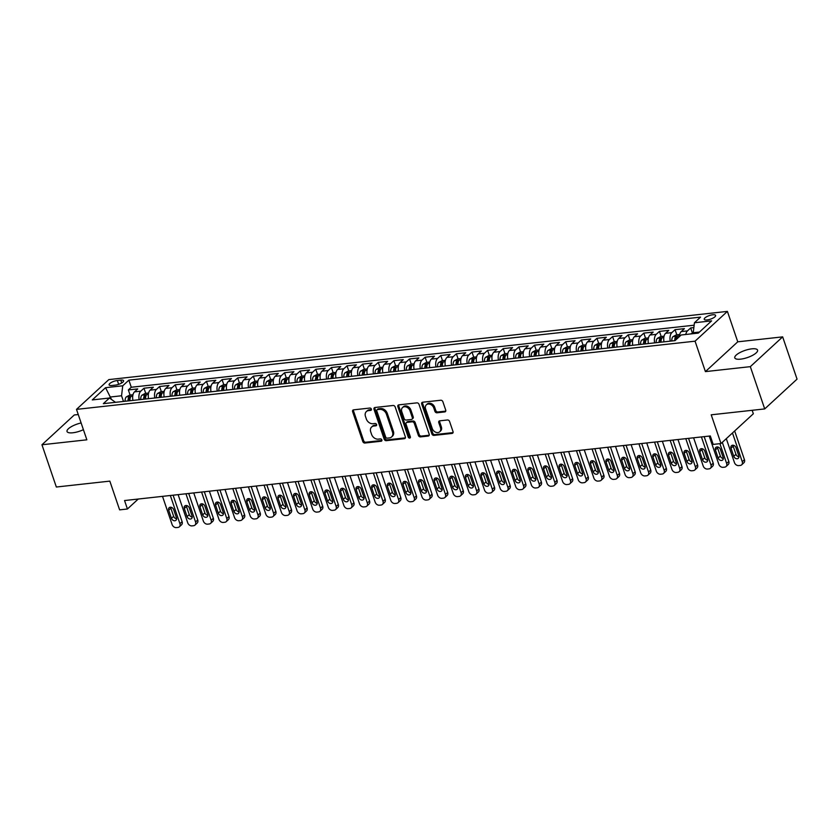 <?xml version="1.0" encoding="UTF-8"?>
<svg xmlns="http://www.w3.org/2000/svg" width="839" height="839" viewBox="0 0 839 839"><rect width="100%" height="100%" fill="white"/><g stroke="black" fill="none" stroke-linecap="round" stroke-linejoin="round"><path stroke-width="1.26" d="M371.362 409.096A1.29 0.996 -132.6 0 0 369.894 408.048L353.597 409.841A1.846 1.426 -132.6 0 0 352.632 411.676L362.794 441.534A1.846 1.426 -132.6 0 0 364.892 443.034L381.189 441.23A1.29 0.996 -132.6 0 0 380.392 438.912L378.284 439.143A5.904 4.573 -132.6 0 1 371.572 434.371L370.723 431.886A5.904 4.573 -132.6 0 1 371.635 426.999A5.904 4.573 -132.6 0 1 373.827 426.034L375.935 425.803A1.29 0.996 -132.6 0 0 375.148 423.485L373.04 423.716A5.904 4.573 -132.6 0 1 366.318 418.944L365.479 416.459A5.904 4.573 -132.6 0 1 366.381 411.571A5.904 4.573 -132.6 0 1 368.573 410.607L370.681 410.376A1.29 0.996 -132.6 0 0 371.362 409.096M751.786 348.846A12.029 3.765 -18.8 0 0 739.872 352.611A12.029 3.765 -18.8 0 0 734.796 357.886A12.029 3.765 -18.8 0 0 740.596 359.155A12.029 3.765 -18.8 0 0 752.499 355.39A12.029 3.765 -18.8 0 0 757.575 350.125A12.029 3.765 -18.8 0 0 751.786 348.846M81.121 422.961A12.029 3.765 -18.8 0 0 67.036 431.508A12.029 3.765 -18.8 0 0 72.836 432.777A12.029 3.765 -18.8 0 0 83.407 429.683M712.72 314.782A6.02 1.888 -18.8 0 0 706.763 316.67A6.02 1.888 -18.8 0 0 704.225 319.302A6.02 1.888 -18.8 0 0 707.12 319.942A6.02 1.888 -18.8 0 0 713.077 318.054A6.02 1.888 -18.8 0 0 715.615 315.422A6.02 1.888 -18.8 0 0 712.72 314.782M444.743 411.928A1.846 1.426 -132.6 0 0 445.719 410.103L442.866 401.724A1.846 1.426 -132.6 0 0 440.769 400.234L422.667 402.227A1.846 1.426 -132.6 0 0 421.702 404.062L431.875 433.92A1.846 1.426 -132.6 0 0 433.973 435.41L452.064 433.417A1.846 1.426 -132.6 0 0 453.029 431.592L449.578 421.472A1.846 1.426 -132.6 0 0 447.481 419.982L439.741 420.832A1.846 1.426 -132.6 0 0 438.776 422.657L440.485 427.68A4.94 3.828 -132.6 0 1 439.73 431.76A4.94 3.828 -132.6 0 1 432.284 428.582L425.583 408.929A4.94 3.828 -132.6 0 1 426.348 404.838A4.94 3.828 -132.6 0 1 433.794 408.016L434.906 411.299A1.846 1.426 -132.6 0 0 437.004 412.788L444.743 411.928L445.624 411.131A1.846 1.426 -132.6 0 0 445.75 411.11M78.258 414.539L74.293 414.969L41.95 444.764L56.339 487.019L109.836 481.125L119.62 509.86L127.423 509L124.55 500.547L710.308 435.955L713.181 444.408L720.995 443.548L753.338 413.763L752.153 410.302M750.328 366.653L782.661 336.869L737.754 341.819L705.421 371.614L750.328 366.653L764.707 408.918L711.21 414.812L720.995 443.548M705.421 371.614L695.059 341.179L76.496 409.38L108.839 379.595L727.403 311.395L695.059 341.179M41.95 444.764L86.857 439.814L76.496 409.38M395.179 406.978A1.846 1.426 -132.6 0 0 393.082 405.489L374.991 407.492A1.846 1.426 -132.6 0 0 374.016 409.317L384.189 439.185A1.846 1.426 -132.6 0 0 386.286 440.674L404.377 438.682A1.846 1.426 -132.6 0 0 405.342 436.846L395.179 406.978M398.829 404.859L416.92 402.867A1.846 1.426 -132.6 0 1 419.018 404.356L429.19 434.224A1.846 1.426 -132.6 0 1 428.215 436.049L420.475 436.899A1.846 1.426 -132.6 0 1 418.378 435.41L414.256 423.296A1.846 1.426 -132.6 0 0 412.159 421.807L407.02 422.374A1.846 1.426 -132.6 0 0 406.055 424.209L410.344 436.815A1.29 0.996 -132.6 0 1 408.194 437.046L397.864 406.684A1.846 1.426 -132.6 0 1 398.829 404.859M782.661 336.869L797.05 379.134L764.707 408.918M693.863 327.598L690.675 327.944L692.416 333.073M685.788 334.478A7.52 4.132 -96.3 0 1 687.487 330.891L681.237 331.573L684.425 328.636L675.059 329.675L676.8 334.792M670.277 341.148A7.52 4.132 -96.3 0 1 671.861 332.611L665.621 333.303L668.809 330.356L659.433 331.395L661.184 336.512M654.661 342.878A7.52 4.132 -96.3 0 1 656.245 334.331L649.994 335.023L653.182 332.087L643.817 333.114L645.558 338.243M639.035 344.598A7.52 4.132 -96.3 0 1 640.629 336.051L634.378 336.743L637.567 333.807L628.191 334.834L629.942 339.963M623.419 346.318A7.52 4.132 -96.3 0 1 625.003 337.781L618.752 338.463L621.951 335.527L612.575 336.565L614.316 341.683M607.793 348.038A7.52 4.132 -96.3 0 1 609.387 339.501L603.136 340.183L606.324 337.247L596.959 338.285L598.7 343.403M592.177 349.758A7.52 4.132 -96.3 0 1 593.76 341.221L587.52 341.913L590.708 338.966L581.333 340.005L583.074 345.123M576.55 351.489A7.52 4.132 -96.3 0 1 578.144 342.941L571.894 343.633L575.082 340.697L565.717 341.725L567.458 346.853M560.934 353.209A7.52 4.132 -96.3 0 1 562.529 344.661L556.278 345.353L559.466 342.417L550.09 343.445L551.842 348.573M545.319 354.928A7.52 4.132 -96.3 0 1 546.902 346.392L540.652 347.073L543.85 344.137L534.474 345.175L536.215 350.293M529.692 356.648A7.52 4.132 -96.3 0 1 531.286 348.112L525.036 348.804L528.224 345.857L518.859 346.895L520.6 352.013M514.076 358.379A7.52 4.132 -96.3 0 1 515.66 349.832L509.42 350.524L512.608 347.587L503.232 348.615L504.973 353.743M498.45 360.099A7.52 4.132 -96.3 0 1 500.044 351.551L493.793 352.244L496.982 349.307L487.616 350.335L489.357 355.463M482.834 361.819A7.52 4.132 -96.3 0 1 484.428 353.271L478.178 353.964L481.366 351.027L471.99 352.065L473.741 357.183M467.218 363.539A7.52 4.132 -96.3 0 1 468.802 355.002L462.551 355.684L465.75 352.747L456.374 353.785L458.115 358.903M451.592 365.259A7.52 4.132 -96.3 0 1 453.186 356.722L446.935 357.414L450.124 354.467L440.758 355.505L442.499 360.623M435.976 366.989A7.52 4.132 -96.3 0 1 437.559 358.442L431.319 359.134L434.508 356.197L425.132 357.225L426.873 362.354M420.349 368.709A7.52 4.132 -96.3 0 1 421.944 360.162L415.693 360.854L418.881 357.917L409.516 358.945L411.257 364.074M404.734 370.429A7.52 4.132 -96.3 0 1 406.328 361.892L400.077 362.574L403.265 359.637L393.89 360.676L395.641 365.794M389.118 372.149A7.52 4.132 -96.3 0 1 390.701 363.612L384.451 364.294L387.649 361.357L378.274 362.396L380.015 367.513M373.491 373.879A7.52 4.132 -96.3 0 1 375.085 365.332L368.835 366.024L372.023 363.088L362.658 364.116L364.399 369.233M357.875 375.599A7.52 4.132 -96.3 0 1 359.459 367.052L353.219 367.744L356.407 364.808L347.031 365.835L348.772 370.964M342.249 377.319A7.52 4.132 -96.3 0 1 343.843 368.772L337.593 369.464L340.781 366.528L331.415 367.555L333.156 372.684M326.633 379.039A7.52 4.132 -96.3 0 1 328.227 370.502L321.977 371.184L325.165 368.248L315.789 369.286L317.541 374.404M311.017 380.759A7.52 4.132 -96.3 0 1 312.601 372.222L306.35 372.915L309.549 369.968L300.173 371.006L301.914 376.124M295.391 382.49A7.52 4.132 -96.3 0 1 296.985 373.942L290.734 374.634L293.923 371.698L284.547 372.726L286.298 377.854M279.775 384.21A7.52 4.132 -96.3 0 1 281.359 375.662L275.119 376.354L278.307 373.418L268.931 374.446L270.672 379.574M264.149 385.93A7.52 4.132 -96.3 0 1 265.743 377.393L259.492 378.074L262.68 375.138L253.315 376.176L255.056 381.294M248.533 387.649A7.52 4.132 -96.3 0 1 250.116 379.113L243.876 379.794L247.065 376.858L237.689 377.896L239.44 383.014M232.917 389.369A7.52 4.132 -96.3 0 1 234.501 380.833L228.25 381.525L231.449 378.578L222.073 379.616L223.814 384.734M217.291 391.1A7.52 4.132 -96.3 0 1 218.885 382.553L212.634 383.245L215.822 380.308L206.446 381.336L208.198 386.464M201.675 392.82A7.52 4.132 -96.3 0 1 203.258 384.272L197.008 384.965L200.206 382.028L190.831 383.056L192.571 388.184M186.048 394.54A7.52 4.132 -96.3 0 1 187.642 386.003L181.392 386.685L184.58 383.748L175.215 384.786L176.956 389.904M170.432 396.26A7.52 4.132 -96.3 0 1 172.016 387.723L165.776 388.415L168.964 385.468L159.588 386.506L161.34 391.624M154.816 397.99A7.52 4.132 -96.3 0 1 156.4 389.443L150.15 390.135L153.338 387.199L143.972 388.226L140.784 391.163A7.52 4.132 83.7 0 0 139.19 399.71M145.713 393.355L143.972 388.226M111.923 385.489L115.363 385.111A5.831 1.825 -18.8 0 0 121.131 383.287A5.831 1.825 -18.8 0 0 123.595 380.738A5.831 1.825 -18.8 0 0 120.785 380.119L117.345 380.497A5.831 1.825 -18.8 0 0 111.577 382.322A5.831 1.825 -18.8 0 0 109.122 384.881A5.831 1.825 -18.8 0 0 111.923 385.489M699.474 332.045L693.245 332.737L694.44 322.753L700.555 317.121L128.86 380.151L122.746 385.793L121.55 395.767L123.48 401.441M694.44 322.753L711.619 320.865L698.342 333.093L681.153 334.992L675.038 340.624L103.344 403.664L109.458 398.022L92.28 399.92L105.557 387.681L122.746 385.793M694.147 325.196L131.283 387.251L128.346 389.946L137.722 388.918L134.534 391.855A7.52 4.132 83.7 0 0 132.94 400.392L129.961 400.706A4.982 2.737 -96.3 0 1 130.559 397.183L130.643 396.784M156.4 389.443L159.588 386.506M172.016 387.723L175.215 384.786M187.642 386.003L190.831 383.056M203.258 384.272L206.446 381.336M218.885 382.553L222.073 379.616M234.501 380.833L237.689 377.896M250.116 379.113L253.315 376.176M265.743 377.393L268.931 374.446M281.359 375.662L284.547 372.726M296.985 373.942L300.173 371.006M312.601 372.222L315.789 369.286M328.227 370.502L331.415 367.555M343.843 368.772L347.031 365.835M359.459 367.052L362.658 364.116M375.085 365.332L378.274 362.396M390.701 363.612L393.89 360.676M406.328 361.892L409.516 358.945M421.944 360.162L425.132 357.225M437.559 358.442L440.758 355.505M453.186 356.722L456.374 353.785M468.802 355.002L471.99 352.065M484.428 353.271L487.616 350.335M500.044 351.551L503.232 348.615M515.66 349.832L518.859 346.895M531.286 348.112L534.474 345.175M546.902 346.392L550.09 343.445M562.529 344.661L565.717 341.725M578.144 342.941L581.333 340.005M593.76 341.221L596.959 338.285M609.387 339.501L612.575 336.565M625.003 337.781L628.191 334.834M640.629 336.051L643.817 333.114M656.245 334.331L659.433 331.395M671.861 332.611L675.059 329.675M687.487 330.891L690.675 327.944M693.245 332.737L693.549 333.628M121.55 395.767L110.612 396.973L109.469 398.032M111.367 399.196L105.557 387.681M115.509 402.321L109.458 398.022M737.754 341.819L727.403 311.395M127.423 509L138.246 499.037M130.097 395.075L128.346 389.946M131.283 387.251L128.86 380.151M150.15 390.135A7.52 4.132 83.7 0 0 148.566 398.672L145.577 398.986A4.982 2.737 -96.3 0 1 146.185 395.463L146.269 395.064M165.776 388.415A7.52 4.132 83.7 0 0 164.182 396.952L161.203 397.267A4.982 2.737 -96.3 0 1 161.801 393.743L161.885 393.334M181.392 386.685A7.52 4.132 83.7 0 0 179.808 395.232L176.819 395.536A4.982 2.737 -96.3 0 1 177.428 392.023L177.501 391.614M197.008 384.965A7.52 4.132 83.7 0 0 195.424 393.512L192.446 393.816A4.982 2.737 -96.3 0 1 193.043 390.292L193.127 389.894M212.634 383.245A7.52 4.132 83.7 0 0 211.04 391.782M228.25 381.525A7.52 4.132 83.7 0 0 226.666 390.062M243.876 379.794A7.52 4.132 83.7 0 0 242.282 388.342L239.304 388.646A4.982 2.737 -96.3 0 1 239.902 385.132L239.985 384.723M259.492 378.074A7.52 4.132 83.7 0 0 257.909 386.622L254.92 386.926A4.982 2.737 -96.3 0 1 255.528 383.413L255.601 383.004M275.119 376.354A7.52 4.132 83.7 0 0 273.524 384.891L270.546 385.206A4.982 2.737 -96.3 0 1 271.144 381.682L271.228 381.284M290.734 374.634A7.52 4.132 83.7 0 0 289.14 383.171L286.162 383.486A4.982 2.737 -96.3 0 1 286.76 379.962L286.844 379.564M306.35 372.915A7.52 4.132 83.7 0 0 304.767 381.451L301.788 381.766A4.982 2.737 -96.3 0 1 302.386 378.242L302.47 377.833M321.977 371.184A7.52 4.132 83.7 0 0 320.383 379.731L317.404 380.036A4.982 2.737 -96.3 0 1 318.002 376.522L318.086 376.113M337.593 369.464A7.52 4.132 83.7 0 0 336.009 378.011M353.219 367.744A7.52 4.132 83.7 0 0 351.625 376.281M368.835 366.024A7.52 4.132 83.7 0 0 367.241 374.561L364.262 374.876A4.982 2.737 -96.3 0 1 364.871 371.352L364.944 370.953M384.451 364.294A7.52 4.132 83.7 0 0 382.867 372.841L379.889 373.156A4.982 2.737 -96.3 0 1 380.487 369.632L380.57 369.223M400.077 362.574A7.52 4.132 83.7 0 0 398.483 371.121L395.505 371.425A4.982 2.737 -96.3 0 1 396.102 367.912L396.186 367.503M415.693 360.854A7.52 4.132 83.7 0 0 414.109 369.401L411.12 369.705A4.982 2.737 -96.3 0 1 411.729 366.182L411.813 365.783M431.319 359.134A7.52 4.132 83.7 0 0 429.725 367.671L426.747 367.985A4.982 2.737 -96.3 0 1 427.345 364.462L427.429 364.063M446.935 357.414A7.52 4.132 83.7 0 0 445.341 365.951L442.363 366.265A4.982 2.737 -96.3 0 1 442.971 362.742L443.044 362.343M462.551 355.684A7.52 4.132 83.7 0 0 460.968 364.231L457.989 364.535A4.982 2.737 -96.3 0 1 458.587 361.022L458.671 360.613M478.178 353.964A7.52 4.132 83.7 0 0 476.583 362.511M493.793 352.244A7.52 4.132 83.7 0 0 492.21 360.78M509.42 350.524A7.52 4.132 83.7 0 0 507.826 359.061L504.847 359.375A4.982 2.737 -96.3 0 1 505.445 355.851L505.529 355.453M525.036 348.804A7.52 4.132 83.7 0 0 523.452 357.341L520.463 357.655A4.982 2.737 -96.3 0 1 521.071 354.131L521.145 353.722M540.652 347.073A7.52 4.132 83.7 0 0 539.068 355.621L536.09 355.925A4.982 2.737 -96.3 0 1 536.687 352.411L536.771 352.002M556.278 345.353A7.52 4.132 83.7 0 0 554.684 353.901L551.705 354.205A4.982 2.737 -96.3 0 1 552.303 350.681L552.387 350.283M571.894 343.633A7.52 4.132 83.7 0 0 570.31 352.17L567.321 352.485A4.982 2.737 -96.3 0 1 567.93 348.961L568.013 348.563M587.52 341.913A7.52 4.132 83.7 0 0 585.926 350.45L582.948 350.765A4.982 2.737 -96.3 0 1 583.545 347.241L583.629 346.843M603.136 340.183A7.52 4.132 83.7 0 0 601.553 348.73M618.752 338.463A7.52 4.132 83.7 0 0 617.168 347.01M634.378 336.743A7.52 4.132 83.7 0 0 632.784 345.28L629.806 345.595A4.982 2.737 -96.3 0 1 630.404 342.071L630.488 341.672M649.994 335.023A7.52 4.132 83.7 0 0 648.411 343.56L645.422 343.875A4.982 2.737 -96.3 0 1 646.03 340.351L646.114 339.952M665.621 333.303A7.52 4.132 83.7 0 0 664.027 341.84L661.048 342.155A4.982 2.737 -96.3 0 1 661.646 338.631L661.73 338.222M681.237 331.573A7.52 4.132 83.7 0 0 679.37 336.638M371.425 409.579L369.443 409.799A5.904 4.573 -132.6 0 0 367.251 410.764L366.381 411.571M371.635 426.999L372.506 426.191A5.904 4.573 -132.6 0 1 374.697 425.226L376.68 425.016M353.46 409.872A1.846 1.426 -132.6 0 0 353.502 410.869L363.675 440.737A1.846 1.426 -132.6 0 0 365.773 442.226L381.934 440.444M374.855 407.513A1.846 1.426 -132.6 0 0 374.897 408.509L385.059 438.378A1.846 1.426 -132.6 0 0 387.157 439.867L405.247 437.874A1.846 1.426 -132.6 0 0 405.384 437.853M377.466 409.621A1.29 0.996 -132.6 0 0 376.784 410.9L385.709 437.119A1.29 0.996 -132.6 0 0 387.178 438.157L389.401 437.916A5.904 4.573 -132.6 0 0 391.593 436.951A5.904 4.573 -132.6 0 0 392.505 432.064L386.401 414.151A5.904 4.573 -132.6 0 0 379.689 409.38L377.466 409.621L378.337 408.824A1.29 0.996 -132.6 0 0 377.865 409.033L376.984 409.841M391.593 436.951L392.474 436.144A5.904 4.573 -132.6 0 0 393.376 431.267L392.505 432.064M378.337 408.824L380.56 408.572A5.904 4.573 -132.6 0 1 387.272 413.344L393.376 431.267M406.338 422.678L407.209 421.87A1.846 1.426 -132.6 0 1 407.89 421.566L413.029 421A1.846 1.426 -132.6 0 1 415.127 422.499L419.248 434.602A1.846 1.426 -132.6 0 0 421.346 436.091L429.096 435.242A1.846 1.426 -132.6 0 0 429.232 435.221M398.693 404.88A1.846 1.426 -132.6 0 0 398.735 405.887L409.075 436.249A1.29 0.996 -132.6 0 0 410.418 437.297M409.977 410.732A4.94 3.828 -132.6 0 0 402.531 407.555A4.94 3.828 -132.6 0 0 401.776 411.634L404.136 418.567A1.846 1.426 -132.6 0 0 406.233 420.056L411.362 419.49A1.846 1.426 -132.6 0 0 412.337 417.654L409.977 410.732L410.848 409.925A4.94 3.828 -132.6 0 0 403.402 406.747L402.531 407.555M412.054 419.185L412.924 418.378A1.846 1.426 -132.6 0 0 413.208 416.857L412.337 417.654M410.848 409.925L413.208 416.857M426.348 404.838L427.219 404.031A4.94 3.828 -132.6 0 1 434.665 407.219L435.777 410.491A1.846 1.426 -132.6 0 0 437.874 411.98L445.624 411.131M439.73 431.76L440.601 430.963A4.94 3.828 -132.6 0 0 441.356 426.873L440.485 427.68M439.605 420.853A1.846 1.426 -132.6 0 0 439.646 421.86L441.356 426.873M422.541 402.248A1.846 1.426 -132.6 0 0 422.573 403.255L432.746 433.123A1.846 1.426 -132.6 0 0 434.843 434.612L452.934 432.609A1.846 1.426 -132.6 0 0 453.07 432.588M132.982 394.75L129.615 395.127L126.301 396.91A4.982 2.737 83.7 0 0 125.116 401.241L128.084 400.927A4.982 2.737 83.7 0 1 128.692 397.392L130.559 397.183M170.327 495.492L179.924 523.704A3.765 2.916 -132.6 0 1 179.347 526.819A3.765 2.916 -132.6 0 1 177.952 527.427L176.389 527.605A3.765 2.916 -132.6 0 1 172.121 524.564L162.514 496.363M173.096 495.188L182.115 521.69A3.765 2.916 47.4 0 1 181.539 524.805L179.347 526.819M170.716 507.228A3.01 2.328 -132.6 0 0 170.873 508.203L173.642 516.31A3.01 2.328 -132.6 0 0 176.62 518.754M129.426 400.78A2.538 1.395 -96.3 0 1 129.521 399.825L128.692 397.392M176.452 517.778L173.694 509.661A3.01 2.328 -132.6 0 0 169.153 507.721A3.01 2.328 -132.6 0 0 168.691 510.217L171.45 518.324A3.01 2.328 -132.6 0 0 175.991 520.264A3.01 2.328 -132.6 0 0 176.452 517.778M148.608 393.03L145.231 393.407L141.927 395.19A4.982 2.737 83.7 0 0 140.742 399.521L143.71 399.207A4.982 2.737 83.7 0 1 144.308 395.672L146.185 395.463M185.943 493.772L195.55 521.984A3.765 2.916 -132.6 0 1 194.973 525.099A3.765 2.916 -132.6 0 1 193.578 525.707L192.016 525.885A3.765 2.916 -132.6 0 1 187.737 522.844L178.13 494.632M188.712 493.468L197.731 519.97A3.765 2.916 47.4 0 1 197.155 523.085L194.973 525.099M186.331 505.508A3.01 2.328 -132.6 0 0 186.499 506.483L189.257 514.59A3.01 2.328 -132.6 0 0 192.236 517.034M145.053 399.06A2.538 1.395 -96.3 0 1 145.137 398.106L144.308 395.672M192.068 516.058L189.31 507.941A3.01 2.328 -132.6 0 0 184.769 506.001A3.01 2.328 -132.6 0 0 184.307 508.486L187.076 516.604A3.01 2.328 -132.6 0 0 191.607 518.544A3.01 2.328 -132.6 0 0 192.068 516.058M164.224 391.31L160.857 391.677L157.543 393.46A4.982 2.737 83.7 0 0 156.358 397.791L159.326 397.487A4.982 2.737 83.7 0 1 159.934 393.952L161.801 393.743M201.57 492.053L211.166 520.264A3.765 2.916 -132.6 0 1 210.589 523.368A3.765 2.916 -132.6 0 1 209.194 523.987L207.632 524.155A3.765 2.916 -132.6 0 1 203.363 521.124L193.757 492.913M204.328 491.748L213.358 518.25A3.765 2.916 47.4 0 1 212.781 521.355L210.589 523.368M201.947 503.778A3.01 2.328 -132.6 0 0 202.115 504.753L204.873 512.87A3.01 2.328 -132.6 0 0 207.852 515.303M160.668 397.34A2.538 1.395 -96.3 0 1 160.752 396.386L159.934 393.952M207.694 514.328L204.926 506.221A3.01 2.328 -132.6 0 0 200.395 504.281A3.01 2.328 -132.6 0 0 199.934 506.766L202.692 514.884A3.01 2.328 -132.6 0 0 207.233 516.824A3.01 2.328 -132.6 0 0 207.694 514.328M179.85 389.59L176.473 389.957L173.17 391.74A4.982 2.737 83.7 0 0 171.985 396.071L171.985 396.092M217.186 490.333L226.792 518.544A3.765 2.916 -132.6 0 1 226.215 521.648A3.765 2.916 -132.6 0 1 224.821 522.267L223.258 522.435A3.765 2.916 -132.6 0 1 218.979 519.404L209.372 491.193M219.954 490.028L228.974 516.53A3.765 2.916 47.4 0 1 228.397 519.635L226.215 521.648M217.574 502.058A3.01 2.328 -132.6 0 0 217.731 503.033L220.5 511.15A3.01 2.328 -132.6 0 0 223.478 513.583M177.428 392.023L175.55 392.222A4.982 2.737 83.7 0 0 174.952 395.746L171.985 396.071M176.295 395.62A2.538 1.395 -96.3 0 1 176.379 394.655L175.55 392.222M223.31 512.608L220.552 504.491A3.01 2.328 -132.6 0 0 216.011 502.561A3.01 2.328 -132.6 0 0 215.55 505.047L218.308 513.164A3.01 2.328 -132.6 0 0 222.849 515.094A3.01 2.328 -132.6 0 0 223.31 512.608M195.466 387.859L192.1 388.237L188.785 390.02A4.982 2.737 83.7 0 0 187.6 394.351L187.6 394.372M232.802 488.613L242.408 516.814A3.765 2.916 -132.6 0 1 241.831 519.928A3.765 2.916 -132.6 0 1 240.436 520.547L238.874 520.715A3.765 2.916 -132.6 0 1 234.595 517.673L224.999 489.473M235.57 488.298L244.589 514.8A3.765 2.916 47.4 0 1 244.013 517.915L241.831 519.928M233.19 500.338A3.01 2.328 -132.6 0 0 233.357 501.313L236.116 509.43A3.01 2.328 -132.6 0 0 239.094 511.863M193.043 390.292L191.166 390.502A4.982 2.737 83.7 0 0 190.568 394.026L190.568 394.047M191.911 393.9A2.538 1.395 -96.3 0 1 191.995 392.935L191.166 390.502M238.937 510.888L236.168 502.771A3.01 2.328 -132.6 0 0 231.637 500.841A3.01 2.328 -132.6 0 0 231.176 503.327L233.934 511.433A3.01 2.328 -132.6 0 0 238.475 513.374A3.01 2.328 -132.6 0 0 238.937 510.888M211.082 386.139L207.715 386.517L204.401 388.3A4.982 2.737 83.7 0 0 203.216 392.631L203.227 392.652M248.428 486.882L258.024 515.094A3.765 2.916 -132.6 0 1 257.458 518.208A3.765 2.916 -132.6 0 1 256.052 518.817L254.49 518.995A3.765 2.916 -132.6 0 1 250.221 515.954L240.615 487.742M251.197 486.578L260.216 513.08A3.765 2.916 47.4 0 1 259.639 516.195L257.458 518.208M248.816 498.618A3.01 2.328 -132.6 0 0 248.973 499.593L251.742 507.7A3.01 2.328 -132.6 0 0 254.72 510.143M208.062 392.117L208.062 392.096A4.982 2.737 -96.3 0 1 208.659 388.572L206.793 388.782A4.982 2.737 83.7 0 0 206.184 392.306L206.184 392.316M207.527 392.17A2.538 1.395 -96.3 0 1 207.621 391.215L206.793 388.782M254.553 509.168L251.794 501.051A3.01 2.328 -132.6 0 0 247.253 499.111A3.01 2.328 -132.6 0 0 246.792 501.607L249.55 509.713A3.01 2.328 -132.6 0 0 254.091 511.654A3.01 2.328 -132.6 0 0 254.553 509.168M226.708 384.419L223.331 384.786L220.028 386.569A4.982 2.737 83.7 0 0 218.843 390.911L221.811 390.596M264.044 485.162L273.65 513.374A3.765 2.916 -132.6 0 1 273.074 516.488A3.765 2.916 -132.6 0 1 271.679 517.097L270.116 517.275A3.765 2.916 -132.6 0 1 265.837 514.234L256.231 486.022M266.812 484.858L275.832 511.36A3.765 2.916 47.4 0 1 275.255 514.475L273.074 516.488M264.432 496.898A3.01 2.328 -132.6 0 0 264.6 497.863L267.358 505.98A3.01 2.328 -132.6 0 0 270.336 508.413M226.645 390.051L223.688 390.376A4.982 2.737 -96.3 0 1 224.286 386.852L224.37 386.454M224.286 386.852L222.408 387.062A4.982 2.737 83.7 0 0 221.811 390.575M223.153 390.45A2.538 1.395 -96.3 0 1 223.237 389.495L222.408 387.062M270.168 507.438L267.41 499.331A3.01 2.328 -132.6 0 0 262.869 497.391A3.01 2.328 -132.6 0 0 262.408 499.876L265.176 507.994A3.01 2.328 -132.6 0 0 269.707 509.934A3.01 2.328 -132.6 0 0 270.168 507.438M242.324 382.699L238.958 383.066L235.644 384.849A4.982 2.737 83.7 0 0 234.459 389.181L237.427 388.877A4.982 2.737 83.7 0 1 238.035 385.342L239.902 385.132M279.67 483.442L289.266 511.654A3.765 2.916 -132.6 0 1 288.689 514.758A3.765 2.916 -132.6 0 1 287.295 515.377L285.732 515.545A3.765 2.916 -132.6 0 1 281.464 512.514L271.857 484.302M282.428 483.138L291.458 509.64A3.765 2.916 47.4 0 1 290.881 512.744L288.689 514.758M280.048 495.167A3.01 2.328 -132.6 0 0 280.216 496.143L282.974 504.26A3.01 2.328 -132.6 0 0 285.952 506.693M238.769 388.73A2.538 1.395 -96.3 0 1 238.853 387.765L238.035 385.342M285.795 505.718L283.026 497.611A3.01 2.328 -132.6 0 0 278.496 495.671A3.01 2.328 -132.6 0 0 278.034 498.156L280.792 506.274A3.01 2.328 -132.6 0 0 285.333 508.214A3.01 2.328 -132.6 0 0 285.795 505.718M257.951 380.979L254.574 381.346L251.27 383.129A4.982 2.737 83.7 0 0 250.085 387.461L253.053 387.157A4.982 2.737 83.7 0 1 253.651 383.612L255.528 383.413M295.286 481.722L304.893 509.934A3.765 2.916 -132.6 0 1 304.316 513.038A3.765 2.916 -132.6 0 1 302.921 513.657L301.358 513.825A3.765 2.916 -132.6 0 1 297.079 510.794L287.473 482.582M298.055 481.418L307.074 507.92A3.765 2.916 47.4 0 1 306.497 511.024L304.316 513.038M295.674 493.447A3.01 2.328 -132.6 0 0 295.842 494.423L298.6 502.54A3.01 2.328 -132.6 0 0 301.579 504.973M254.395 387.01A2.538 1.395 -96.3 0 1 254.479 386.045L253.651 383.612M301.411 503.998L298.653 495.88A3.01 2.328 -132.6 0 0 294.111 493.951A3.01 2.328 -132.6 0 0 293.65 496.436L296.419 504.554A3.01 2.328 -132.6 0 0 300.949 506.483A3.01 2.328 -132.6 0 0 301.411 503.998M273.566 379.249L270.2 379.627L266.886 381.409A4.982 2.737 83.7 0 0 265.701 385.741L265.701 385.762M310.902 479.992L320.508 508.203A3.765 2.916 -132.6 0 1 319.932 511.318A3.765 2.916 -132.6 0 1 318.537 511.926L316.974 512.105A3.765 2.916 -132.6 0 1 312.695 509.063L303.099 480.862M313.671 479.688L322.69 506.19A3.765 2.916 47.4 0 1 322.113 509.304L319.932 511.318M311.29 491.727A3.01 2.328 -132.6 0 0 311.458 492.703L314.216 500.81A3.01 2.328 -132.6 0 0 317.194 503.253M271.144 381.682L269.267 381.892A4.982 2.737 83.7 0 0 268.669 385.416L265.701 385.741M270.011 385.279A2.538 1.395 -96.3 0 1 270.095 384.325L269.267 381.892M317.037 502.278L314.268 494.161A3.01 2.328 -132.6 0 0 309.738 492.22A3.01 2.328 -132.6 0 0 309.276 494.716L312.035 502.823A3.01 2.328 -132.6 0 0 316.576 504.763A3.01 2.328 -132.6 0 0 317.037 502.278M289.182 377.529L285.816 377.907L282.512 379.689A4.982 2.737 83.7 0 0 281.317 384.021L281.327 384.042M326.528 478.272L336.135 506.483A3.765 2.916 -132.6 0 1 335.558 509.598A3.765 2.916 -132.6 0 1 334.153 510.206L332.59 510.385A3.765 2.916 -132.6 0 1 328.322 507.343L318.715 479.132M329.297 477.968L338.316 504.47A3.765 2.916 47.4 0 1 337.739 507.585L335.558 509.598M326.916 490.007A3.01 2.328 -132.6 0 0 327.074 490.983L329.842 499.09A3.01 2.328 -132.6 0 0 332.821 501.533M286.76 379.962L284.893 380.172A4.982 2.737 83.7 0 0 284.285 383.696L284.295 383.706M285.627 383.559A2.538 1.395 -96.3 0 1 285.721 382.605L284.893 380.172M332.653 500.558L329.895 492.441A3.01 2.328 -132.6 0 0 325.354 490.5A3.01 2.328 -132.6 0 0 324.892 492.996L327.65 501.103A3.01 2.328 -132.6 0 0 332.192 503.043A3.01 2.328 -132.6 0 0 332.653 500.558M304.809 375.809L301.442 376.176L298.128 377.959A4.982 2.737 83.7 0 0 296.943 382.301L299.911 381.986M342.144 476.552L351.751 504.763A3.765 2.916 -132.6 0 1 351.174 507.868A3.765 2.916 -132.6 0 1 349.779 508.486L348.216 508.654A3.765 2.916 -132.6 0 1 343.938 505.623L334.342 477.412M344.913 476.248L353.932 502.75A3.765 2.916 47.4 0 1 353.355 505.865L351.174 507.868M342.532 488.277A3.01 2.328 -132.6 0 0 342.7 489.252L345.458 497.37A3.01 2.328 -132.6 0 0 348.437 499.803M302.386 378.242L300.509 378.452A4.982 2.737 83.7 0 0 299.911 381.965M301.253 381.839A2.538 1.395 -96.3 0 1 301.337 380.885L300.509 378.452M348.269 498.827L345.511 490.721A3.01 2.328 -132.6 0 0 340.97 488.78A3.01 2.328 -132.6 0 0 340.508 491.266L343.277 499.383A3.01 2.328 -132.6 0 0 347.807 501.323A3.01 2.328 -132.6 0 0 348.269 498.827M320.425 374.089L317.058 374.456L313.744 376.239A4.982 2.737 83.7 0 0 312.559 380.57L315.527 380.266M357.771 474.832L367.367 503.043A3.765 2.916 -132.6 0 1 366.79 506.148A3.765 2.916 -132.6 0 1 365.395 506.766L363.832 506.934A3.765 2.916 -132.6 0 1 359.564 503.903L349.957 475.692M360.529 474.528L369.559 501.03A3.765 2.916 47.4 0 1 368.982 504.134L366.79 506.148M358.148 486.557A3.01 2.328 -132.6 0 0 358.316 487.532L361.085 495.65A3.01 2.328 -132.6 0 0 364.053 498.083M318.002 376.522L316.135 376.721A4.982 2.737 83.7 0 0 315.527 380.245M316.869 380.119A2.538 1.395 -96.3 0 1 316.964 379.155L316.135 376.721M363.895 497.108L361.127 489.001A3.01 2.328 -132.6 0 0 356.596 487.06A3.01 2.328 -132.6 0 0 356.135 489.546L358.893 497.663A3.01 2.328 -132.6 0 0 363.434 499.593A3.01 2.328 -132.6 0 0 363.895 497.108M336.051 372.369L332.674 372.736L329.37 374.519A4.982 2.737 83.7 0 0 328.185 378.85L331.153 378.546A4.982 2.737 83.7 0 1 331.751 375.002L333.712 374.393M373.386 473.112L382.993 501.313A3.765 2.916 -132.6 0 1 382.416 504.428A3.765 2.916 -132.6 0 1 381.021 505.047L379.459 505.214A3.765 2.916 -132.6 0 1 375.18 502.183L365.573 473.972M376.155 472.808L385.174 499.31A3.765 2.916 47.4 0 1 384.598 502.414L382.416 504.428M373.774 484.837A3.01 2.328 -132.6 0 0 373.942 485.812L376.701 493.93A3.01 2.328 -132.6 0 0 379.679 496.363M335.988 377.99L333.02 378.316A4.982 2.737 -96.3 0 1 333.628 374.792M332.496 378.399A2.538 1.395 -96.3 0 1 332.58 377.435L331.751 375.002M379.511 495.388L376.753 487.27A3.01 2.328 -132.6 0 0 372.212 485.341A3.01 2.328 -132.6 0 0 371.75 487.826L374.519 495.943A3.01 2.328 -132.6 0 0 379.05 497.873A3.01 2.328 -132.6 0 0 379.511 495.388M351.667 370.639L348.3 371.016L344.986 372.799A4.982 2.737 83.7 0 0 343.801 377.131L346.769 376.816A4.982 2.737 83.7 0 1 347.367 373.282L349.328 372.673M389.002 471.382L398.609 499.593A3.765 2.916 -132.6 0 1 398.032 502.708A3.765 2.916 -132.6 0 1 396.637 503.316L395.075 503.494A3.765 2.916 -132.6 0 1 390.796 500.453L381.2 472.242M351.604 376.197A4.982 2.737 83.7 0 0 351.614 376.271L348.646 376.596A4.982 2.737 -96.3 0 1 349.244 373.072M391.771 471.078L400.79 497.579A3.765 2.916 47.4 0 1 400.224 500.694L398.032 502.708M389.39 483.117A3.01 2.328 -132.6 0 0 389.558 484.093L392.316 492.199A3.01 2.328 -132.6 0 0 395.295 494.643M348.112 376.669A2.538 1.395 -96.3 0 1 348.195 375.715L347.367 373.282M395.138 493.668L392.369 485.55A3.01 2.328 -132.6 0 0 387.838 483.61A3.01 2.328 -132.6 0 0 387.377 486.106L390.135 494.213A3.01 2.328 -132.6 0 0 394.676 496.153A3.01 2.328 -132.6 0 0 395.138 493.668M367.283 368.919L363.916 369.296L360.613 371.079A4.982 2.737 83.7 0 0 359.417 375.411L362.396 375.096A4.982 2.737 83.7 0 1 362.993 371.562L364.871 371.352M404.629 469.662L414.235 497.873A3.765 2.916 -132.6 0 1 413.658 500.988A3.765 2.916 -132.6 0 1 412.253 501.596L410.691 501.774A3.765 2.916 -132.6 0 1 406.422 498.733L396.816 470.522M407.397 469.358L416.417 495.859A3.765 2.916 47.4 0 1 415.84 498.974L413.658 500.988M405.017 481.397A3.01 2.328 -132.6 0 0 405.174 482.373L407.943 490.479A3.01 2.328 -132.6 0 0 410.921 492.913M363.738 374.949A2.538 1.395 -96.3 0 1 363.822 373.995L362.993 371.562M410.753 491.948L407.995 483.83A3.01 2.328 -132.6 0 0 403.454 481.89A3.01 2.328 -132.6 0 0 402.993 484.376L405.751 492.493A3.01 2.328 -132.6 0 0 410.292 494.433A3.01 2.328 -132.6 0 0 410.753 491.948M382.909 367.199L379.543 367.566L376.229 369.349A4.982 2.737 83.7 0 0 375.043 373.68L375.043 373.701M420.245 467.942L429.851 496.153A3.765 2.916 -132.6 0 1 429.274 499.257A3.765 2.916 -132.6 0 1 427.88 499.876L426.317 500.044A3.765 2.916 -132.6 0 1 422.038 497.013L412.442 468.802M423.013 467.638L432.033 494.14A3.765 2.916 47.4 0 1 431.456 497.244L429.274 499.257M420.633 479.667A3.01 2.328 -132.6 0 0 420.8 480.642L423.559 488.759A3.01 2.328 -132.6 0 0 426.537 491.193M380.487 369.632L378.609 369.842A4.982 2.737 83.7 0 0 378.011 373.355L375.043 373.68M379.354 373.229A2.538 1.395 -96.3 0 1 379.438 372.264L378.609 369.842M426.369 490.217L423.611 482.11A3.01 2.328 -132.6 0 0 419.07 480.17A3.01 2.328 -132.6 0 0 418.609 482.656L421.377 490.773A3.01 2.328 -132.6 0 0 425.908 492.713A3.01 2.328 -132.6 0 0 426.369 490.217M398.525 365.479L395.159 365.846L391.844 367.629A4.982 2.737 83.7 0 0 390.659 371.96L390.659 371.981M435.871 466.222L445.467 494.433A3.765 2.916 -132.6 0 1 444.89 497.537A3.765 2.916 -132.6 0 1 443.495 498.156L441.933 498.324A3.765 2.916 -132.6 0 1 437.664 495.293L428.058 467.082M438.629 465.918L447.659 492.42A3.765 2.916 47.4 0 1 447.082 495.524L444.89 497.537M436.259 477.947A3.01 2.328 -132.6 0 0 436.416 478.922L439.185 487.04A3.01 2.328 -132.6 0 0 442.153 489.473M396.102 367.912L394.236 368.111A4.982 2.737 83.7 0 0 393.627 371.635L393.627 371.656M394.97 371.509A2.538 1.395 -96.3 0 1 395.064 370.544L394.236 368.111M441.996 488.497L439.227 480.38A3.01 2.328 -132.6 0 0 434.696 478.45A3.01 2.328 -132.6 0 0 434.235 480.936L436.993 489.053A3.01 2.328 -132.6 0 0 441.534 490.983A3.01 2.328 -132.6 0 0 441.996 488.497M414.151 363.748L410.774 364.126L407.471 365.909A4.982 2.737 83.7 0 0 406.286 370.24L409.254 369.936M451.487 464.502L461.093 492.703A3.765 2.916 -132.6 0 1 460.517 495.818A3.765 2.916 -132.6 0 1 459.122 496.436L457.559 496.604A3.765 2.916 -132.6 0 1 453.28 493.563L443.674 465.362M454.256 464.187L463.275 490.689A3.765 2.916 47.4 0 1 462.698 493.804L460.517 495.818M451.875 476.227A3.01 2.328 -132.6 0 0 452.043 477.202L454.801 485.32A3.01 2.328 -132.6 0 0 457.779 487.753M411.729 366.182L409.852 366.391A4.982 2.737 83.7 0 0 409.254 369.915M410.596 369.779A2.538 1.395 -96.3 0 1 410.68 368.824L409.852 366.391M457.612 486.777L454.853 478.66A3.01 2.328 -132.6 0 0 450.312 476.73A3.01 2.328 -132.6 0 0 449.851 479.216L452.62 487.323A3.01 2.328 -132.6 0 0 457.15 489.263A3.01 2.328 -132.6 0 0 457.612 486.777M429.767 362.029L426.401 362.406L423.087 364.189A4.982 2.737 83.7 0 0 421.902 368.52L424.87 368.206A4.982 2.737 83.7 0 1 425.467 364.671L427.345 364.462M467.103 462.771L476.709 490.983A3.765 2.916 -132.6 0 1 476.133 494.098A3.765 2.916 -132.6 0 1 474.738 494.706L473.175 494.884A3.765 2.916 -132.6 0 1 468.896 491.843L459.3 463.631M469.871 462.467L478.901 488.969A3.765 2.916 47.4 0 1 478.324 492.084L476.133 494.098M467.491 474.507A3.01 2.328 -132.6 0 0 467.659 475.482L470.417 483.589A3.01 2.328 -132.6 0 0 473.395 486.033M426.212 368.059A2.538 1.395 -96.3 0 1 426.296 367.104L425.467 364.671M473.238 485.057L470.469 476.94A3.01 2.328 -132.6 0 0 465.939 475A3.01 2.328 -132.6 0 0 465.477 477.496L468.235 485.603A3.01 2.328 -132.6 0 0 472.777 487.543A3.01 2.328 -132.6 0 0 473.238 485.057M445.383 360.309L442.017 360.676L438.713 362.458A4.982 2.737 83.7 0 0 437.518 366.8L440.496 366.486A4.982 2.737 83.7 0 1 441.094 362.951L442.971 362.742M482.729 461.051L492.336 489.263A3.765 2.916 -132.6 0 1 491.759 492.367A3.765 2.916 -132.6 0 1 490.354 492.986L488.791 493.164A3.765 2.916 -132.6 0 1 484.523 490.123L474.916 461.911M485.498 460.747L494.517 487.249A3.765 2.916 47.4 0 1 493.94 490.364L491.759 492.367M483.117 472.777A3.01 2.328 -132.6 0 0 483.274 473.752L486.043 481.869A3.01 2.328 -132.6 0 0 489.022 484.302M441.838 366.339A2.538 1.395 -96.3 0 1 441.922 365.385L441.094 362.951M488.854 483.327L486.096 475.22A3.01 2.328 -132.6 0 0 481.555 473.28A3.01 2.328 -132.6 0 0 481.093 475.765L483.851 483.883A3.01 2.328 -132.6 0 0 488.392 485.823A3.01 2.328 -132.6 0 0 488.854 483.327M461.01 358.589L457.643 358.956L454.329 360.739A4.982 2.737 83.7 0 0 453.144 365.07L456.112 364.766A4.982 2.737 83.7 0 1 456.71 361.221L458.587 361.022M498.345 459.332L507.952 487.543A3.765 2.916 -132.6 0 1 507.375 490.647A3.765 2.916 -132.6 0 1 505.98 491.266L504.417 491.434A3.765 2.916 -132.6 0 1 500.138 488.403L490.542 460.192M501.114 459.027L510.133 485.529A3.765 2.916 47.4 0 1 509.556 488.634L507.375 490.647M498.733 471.057A3.01 2.328 -132.6 0 0 498.901 472.032L501.659 480.149A3.01 2.328 -132.6 0 0 504.638 482.582M457.454 364.619A2.538 1.395 -96.3 0 1 457.538 363.654L456.71 361.221M504.47 481.607L501.712 473.5A3.01 2.328 -132.6 0 0 497.17 471.56A3.01 2.328 -132.6 0 0 496.709 474.045L499.478 482.163A3.01 2.328 -132.6 0 0 504.008 484.093A3.01 2.328 -132.6 0 0 504.47 481.607M476.625 356.869L473.259 357.236L469.945 359.019A4.982 2.737 83.7 0 0 468.76 363.35L468.76 363.371M513.971 457.612L523.567 485.812A3.765 2.916 -132.6 0 1 522.991 488.927A3.765 2.916 -132.6 0 1 521.596 489.546L520.033 489.714A3.765 2.916 -132.6 0 1 515.765 486.683L506.158 458.472M476.573 362.427A4.982 2.737 83.7 0 0 476.573 362.49L473.605 362.815A4.982 2.737 -96.3 0 1 474.203 359.302L474.287 358.893M516.73 457.307L525.759 483.809A3.765 2.916 47.4 0 1 525.183 486.914L522.991 488.927M514.359 469.337A3.01 2.328 -132.6 0 0 514.517 470.312L517.285 478.429A3.01 2.328 -132.6 0 0 520.253 480.862M474.203 359.302L472.336 359.501A4.982 2.737 83.7 0 0 471.728 363.025L468.76 363.35M473.07 362.899A2.538 1.395 -96.3 0 1 473.165 361.934L472.336 359.501M520.096 479.887L517.327 471.77A3.01 2.328 -132.6 0 0 512.797 469.84A3.01 2.328 -132.6 0 0 512.335 472.326L515.094 480.443A3.01 2.328 -132.6 0 0 519.635 482.373A3.01 2.328 -132.6 0 0 520.096 479.887M492.252 355.138L488.875 355.516L485.571 357.299A4.982 2.737 83.7 0 0 484.386 361.63L484.386 361.651M529.587 455.881L539.194 484.093A3.765 2.916 -132.6 0 1 538.617 487.207A3.765 2.916 -132.6 0 1 537.222 487.816L535.66 487.994A3.765 2.916 -132.6 0 1 531.381 484.952L521.774 456.752M492.189 360.697A4.982 2.737 83.7 0 0 492.189 360.77L489.221 361.095A4.982 2.737 -96.3 0 1 489.829 357.571L489.913 357.173M532.356 455.577L541.375 482.079A3.765 2.916 47.4 0 1 540.798 485.194L538.617 487.207M529.975 467.617A3.01 2.328 -132.6 0 0 530.143 468.592L532.901 476.699A3.01 2.328 -132.6 0 0 535.88 479.142M489.829 357.571L487.952 357.781A4.982 2.737 83.7 0 0 487.354 361.305L484.386 361.63M488.697 361.169A2.538 1.395 -96.3 0 1 488.78 360.214L487.952 357.781M535.712 478.167L532.954 470.05A3.01 2.328 -132.6 0 0 528.413 468.11A3.01 2.328 -132.6 0 0 527.951 470.606L530.72 478.712A3.01 2.328 -132.6 0 0 535.251 480.653A3.01 2.328 -132.6 0 0 535.712 478.167M507.868 353.418L504.501 353.796L501.187 355.579A4.982 2.737 83.7 0 0 500.002 359.91L502.97 359.595M545.214 454.161L554.81 482.373A3.765 2.916 -132.6 0 1 554.233 485.487A3.765 2.916 -132.6 0 1 552.838 486.096L551.275 486.274A3.765 2.916 -132.6 0 1 546.997 483.233L537.4 455.021M547.972 453.857L557.002 480.359A3.765 2.916 47.4 0 1 556.425 483.474L554.233 485.487M545.591 465.897A3.01 2.328 -132.6 0 0 545.759 466.872L548.517 474.979A3.01 2.328 -132.6 0 0 551.496 477.412M505.445 355.851L503.568 356.061A4.982 2.737 83.7 0 0 502.97 359.574M504.312 359.449A2.538 1.395 -96.3 0 1 504.396 358.494L503.568 356.061M551.338 476.447L548.57 468.33A3.01 2.328 -132.6 0 0 544.039 466.39A3.01 2.328 -132.6 0 0 543.578 468.875L546.336 476.992A3.01 2.328 -132.6 0 0 550.877 478.933A3.01 2.328 -132.6 0 0 551.338 476.447M523.494 351.698L520.117 352.065L516.814 353.848A4.982 2.737 83.7 0 0 515.628 358.18L518.596 357.875M560.83 452.441L570.436 480.653A3.765 2.916 -132.6 0 1 569.859 483.757A3.765 2.916 -132.6 0 1 568.454 484.376L566.902 484.543A3.765 2.916 -132.6 0 1 562.623 481.513L553.016 453.301M563.598 452.137L572.618 478.639A3.765 2.916 47.4 0 1 572.041 481.743L569.859 483.757M561.218 464.166A3.01 2.328 -132.6 0 0 561.375 465.142L564.144 473.259A3.01 2.328 -132.6 0 0 567.122 475.692M521.071 354.131L519.194 354.341A4.982 2.737 83.7 0 0 518.586 357.854M519.939 357.729A2.538 1.395 -96.3 0 1 520.023 356.764L519.194 354.341M566.954 474.717L564.196 466.61A3.01 2.328 -132.6 0 0 559.655 464.67A3.01 2.328 -132.6 0 0 559.194 467.155L561.952 475.273A3.01 2.328 -132.6 0 0 566.493 477.213A3.01 2.328 -132.6 0 0 566.954 474.717M539.11 349.978L535.743 350.345L532.429 352.128A4.982 2.737 83.7 0 0 531.244 356.46L534.212 356.156A4.982 2.737 83.7 0 1 534.81 352.611L536.687 352.411M576.445 450.721L586.052 478.933A3.765 2.916 -132.6 0 1 585.475 482.037A3.765 2.916 -132.6 0 1 584.08 482.656L582.518 482.824A3.765 2.916 -132.6 0 1 578.239 479.793L568.643 451.581M579.214 450.417L588.233 476.919A3.765 2.916 47.4 0 1 587.657 480.023L585.475 482.037M576.833 462.446A3.01 2.328 -132.6 0 0 577.001 463.422L579.759 471.539A3.01 2.328 -132.6 0 0 582.738 473.972M535.555 356.009A2.538 1.395 -96.3 0 1 535.639 355.044L534.81 352.611M582.57 472.997L579.812 464.879A3.01 2.328 -132.6 0 0 575.271 462.95A3.01 2.328 -132.6 0 0 574.809 465.435L577.578 473.553A3.01 2.328 -132.6 0 0 582.109 475.482A3.01 2.328 -132.6 0 0 582.57 472.997M554.726 348.248L551.359 348.625L548.045 350.408A4.982 2.737 83.7 0 0 546.86 354.74L549.828 354.436A4.982 2.737 83.7 0 1 550.436 350.891L552.303 350.681M592.072 449.001L601.668 477.202A3.765 2.916 -132.6 0 1 601.091 480.317A3.765 2.916 -132.6 0 1 599.696 480.936L598.134 481.104A3.765 2.916 -132.6 0 1 593.865 478.062L584.259 449.861M594.841 448.687L603.86 475.189A3.765 2.916 47.4 0 1 603.283 478.303L601.091 480.317M592.46 460.726A3.01 2.328 -132.6 0 0 592.617 461.702L595.386 469.819A3.01 2.328 -132.6 0 0 598.354 472.252M551.171 354.289A2.538 1.395 -96.3 0 1 551.265 353.324L550.436 350.891M598.197 471.277L595.428 463.159A3.01 2.328 -132.6 0 0 590.897 461.23A3.01 2.328 -132.6 0 0 590.436 463.715L593.194 471.822A3.01 2.328 -132.6 0 0 597.735 473.762A3.01 2.328 -132.6 0 0 598.197 471.277M570.352 346.528L566.975 346.906L563.672 348.688A4.982 2.737 83.7 0 0 562.487 353.02L562.487 353.041M607.688 447.271L617.294 475.482A3.765 2.916 -132.6 0 1 616.717 478.597A3.765 2.916 -132.6 0 1 615.323 479.205L613.76 479.384A3.765 2.916 -132.6 0 1 609.481 476.342L599.875 448.131M610.456 446.967L619.476 473.469A3.765 2.916 47.4 0 1 618.899 476.583L616.717 478.597M608.076 459.006A3.01 2.328 -132.6 0 0 608.244 459.982L611.002 468.089A3.01 2.328 -132.6 0 0 613.98 470.532M567.93 348.961L566.052 349.171A4.982 2.737 83.7 0 0 565.455 352.695L562.487 353.02M566.797 352.558A2.538 1.395 -96.3 0 1 566.881 351.604L566.052 349.171M613.812 469.557L611.054 461.44A3.01 2.328 -132.6 0 0 606.513 459.499A3.01 2.328 -132.6 0 0 606.052 461.995L608.82 470.102A3.01 2.328 -132.6 0 0 613.351 472.042A3.01 2.328 -132.6 0 0 613.812 469.557M585.968 344.808L582.602 345.175L579.288 346.958A4.982 2.737 83.7 0 0 578.102 351.3L578.102 351.31M623.314 445.551L632.91 473.762A3.765 2.916 -132.6 0 1 632.333 476.867A3.765 2.916 -132.6 0 1 630.938 477.485L629.376 477.664A3.765 2.916 -132.6 0 1 625.107 474.622L615.501 446.411M626.072 445.247L635.102 471.749A3.765 2.916 47.4 0 1 634.525 474.864L632.333 476.867M623.692 457.286A3.01 2.328 -132.6 0 0 623.859 458.251L626.618 466.369A3.01 2.328 -132.6 0 0 629.596 468.802M583.545 347.241L581.668 347.451A4.982 2.737 83.7 0 0 581.07 350.964L578.102 351.3M582.413 350.838A2.538 1.395 -96.3 0 1 582.497 349.884L581.668 347.451M629.439 467.826L626.67 459.72A3.01 2.328 -132.6 0 0 622.139 457.779A3.01 2.328 -132.6 0 0 621.678 460.265L624.436 468.382A3.01 2.328 -132.6 0 0 628.977 470.322A3.01 2.328 -132.6 0 0 629.439 467.826M601.594 343.088L598.217 343.455L594.914 345.238A4.982 2.737 83.7 0 0 593.729 349.569L593.729 349.59M638.93 443.831L648.537 472.042A3.765 2.916 -132.6 0 1 647.96 475.147A3.765 2.916 -132.6 0 1 646.554 475.765L645.002 475.933A3.765 2.916 -132.6 0 1 640.723 472.902L631.117 444.691M601.532 348.646A4.982 2.737 83.7 0 0 601.532 348.709L598.564 349.034A4.982 2.737 -96.3 0 1 599.172 345.521L599.245 345.112M641.699 443.527L650.718 470.029A3.765 2.916 47.4 0 1 650.141 473.133L647.96 475.147M639.318 455.556A3.01 2.328 -132.6 0 0 639.475 456.531L642.244 464.649A3.01 2.328 -132.6 0 0 645.222 467.082M599.172 345.521L597.295 345.72A4.982 2.737 83.7 0 0 596.697 349.244L596.697 349.265M598.039 349.118A2.538 1.395 -96.3 0 1 598.123 348.154L597.295 345.72M645.055 466.106L642.296 458A3.01 2.328 -132.6 0 0 637.755 456.059A3.01 2.328 -132.6 0 0 637.294 458.545L640.052 466.662A3.01 2.328 -132.6 0 0 644.593 468.602A3.01 2.328 -132.6 0 0 645.055 466.106M617.21 341.368L613.844 341.735L610.53 343.518A4.982 2.737 83.7 0 0 609.345 347.849L612.313 347.545M654.546 442.111L664.152 470.312A3.765 2.916 -132.6 0 1 663.576 473.427A3.765 2.916 -132.6 0 1 662.181 474.045L660.618 474.213A3.765 2.916 -132.6 0 1 656.339 471.182L646.743 442.971M657.315 441.807L666.334 468.309A3.765 2.916 47.4 0 1 665.757 471.413L663.576 473.427M654.934 453.836A3.01 2.328 -132.6 0 0 655.102 454.811L657.86 462.929A3.01 2.328 -132.6 0 0 660.838 465.362M614.19 347.336L614.19 347.315A4.982 2.737 -96.3 0 1 614.788 343.801L614.872 343.392M614.788 343.801L612.91 344A4.982 2.737 83.7 0 0 612.313 347.524M613.655 347.398A2.538 1.395 -96.3 0 1 613.739 346.434L612.91 344M660.671 464.387L657.912 456.269A3.01 2.328 -132.6 0 0 653.371 454.339A3.01 2.328 -132.6 0 0 652.91 456.825L655.679 464.942A3.01 2.328 -132.6 0 0 660.209 466.872A3.01 2.328 -132.6 0 0 660.671 464.387M632.826 339.638L629.46 340.015L626.146 341.798A4.982 2.737 83.7 0 0 624.961 346.129L627.929 345.825A4.982 2.737 83.7 0 1 628.537 342.281L630.404 342.071M670.172 440.381L679.768 468.592A3.765 2.916 -132.6 0 1 679.191 471.707A3.765 2.916 -132.6 0 1 677.797 472.315L676.234 472.493A3.765 2.916 -132.6 0 1 671.966 469.452L662.359 441.251M672.941 440.076L681.96 466.578A3.765 2.916 47.4 0 1 681.383 469.693L679.191 471.707M670.56 452.116A3.01 2.328 -132.6 0 0 670.718 453.091L673.486 461.198A3.01 2.328 -132.6 0 0 676.465 463.642M629.271 345.668A2.538 1.395 -96.3 0 1 629.365 344.714L628.537 342.281M676.297 462.667L673.539 454.549A3.01 2.328 -132.6 0 0 668.998 452.609A3.01 2.328 -132.6 0 0 668.536 455.105L671.294 463.212A3.01 2.328 -132.6 0 0 675.835 465.152A3.01 2.328 -132.6 0 0 676.297 462.667M648.453 337.918L645.076 338.295L641.772 340.078A4.982 2.737 83.7 0 0 640.587 344.409L643.555 344.095A4.982 2.737 83.7 0 1 644.153 340.561L646.03 340.351M685.788 438.661L695.395 466.872A3.765 2.916 -132.6 0 1 694.818 469.987A3.765 2.916 -132.6 0 1 693.423 470.595L691.86 470.773A3.765 2.916 -132.6 0 1 687.581 467.732L677.975 439.521M688.557 438.357L697.576 464.858A3.765 2.916 47.4 0 1 696.999 467.973L694.818 469.987M686.176 450.396A3.01 2.328 -132.6 0 0 686.344 451.372L689.102 459.478A3.01 2.328 -132.6 0 0 692.081 461.922M644.897 343.948A2.538 1.395 -96.3 0 1 644.981 342.994L644.153 340.561M691.913 460.947L689.155 452.829A3.01 2.328 -132.6 0 0 684.614 450.889A3.01 2.328 -132.6 0 0 684.152 453.375L686.921 461.492A3.01 2.328 -132.6 0 0 691.451 463.432A3.01 2.328 -132.6 0 0 691.913 460.947M664.069 336.198L660.702 336.565L657.388 338.348A4.982 2.737 83.7 0 0 656.203 342.69L659.171 342.375A4.982 2.737 83.7 0 1 659.769 338.841L661.646 338.631M701.414 436.941L711.011 465.152A3.765 2.916 -132.6 0 1 710.434 468.256A3.765 2.916 -132.6 0 1 709.039 468.875L707.476 469.043A3.765 2.916 -132.6 0 1 703.208 466.012L693.601 437.801M704.173 436.637L713.202 463.138A3.765 2.916 47.4 0 1 712.626 466.253L710.434 468.256M701.792 448.666A3.01 2.328 -132.6 0 0 701.96 449.641L704.718 457.758A3.01 2.328 -132.6 0 0 707.697 460.192M660.513 342.228A2.538 1.395 -96.3 0 1 660.597 341.274L659.769 338.841M707.539 459.216L704.77 451.109A3.01 2.328 -132.6 0 0 700.24 449.169A3.01 2.328 -132.6 0 0 699.778 451.655L702.537 459.772A3.01 2.328 -132.6 0 0 707.078 461.712A3.01 2.328 -132.6 0 0 707.539 459.216M679.695 334.478L676.318 334.845L673.014 336.628A4.982 2.737 83.7 0 0 671.829 340.959L671.829 340.98M719.904 443.674L726.637 463.432A3.765 2.916 -132.6 0 1 726.06 466.536A3.765 2.916 -132.6 0 1 724.665 467.155L723.103 467.323A3.765 2.916 -132.6 0 1 718.824 464.292L709.217 436.081M722.316 442.331L728.818 461.419A3.765 2.916 47.4 0 1 728.242 464.523L726.06 466.536M717.418 446.946A3.01 2.328 -132.6 0 0 717.576 447.921L720.344 456.038A3.01 2.328 -132.6 0 0 723.323 458.472M676.685 339.113A4.982 2.737 -96.3 0 1 677.272 336.911L675.395 337.11A4.982 2.737 83.7 0 0 674.797 340.634L671.829 340.959M723.155 457.496L720.397 449.389A3.01 2.328 -132.6 0 0 715.856 447.449A3.01 2.328 -132.6 0 0 715.394 449.935L718.153 458.052A3.01 2.328 -132.6 0 0 722.694 459.982A3.01 2.328 -132.6 0 0 723.155 457.496M732.478 432.976L742.253 461.702A3.765 2.916 -132.6 0 1 741.676 464.816A3.765 2.916 -132.6 0 1 740.281 465.435L738.719 465.603A3.765 2.916 -132.6 0 1 734.44 462.572L726.301 438.661M734.66 430.963L744.434 459.688A3.765 2.916 47.4 0 1 743.857 462.803L741.676 464.816M693.329 332.968L690.361 333.974M733.034 445.226A3.01 2.328 -132.6 0 0 733.202 446.201L735.96 454.319A3.01 2.328 -132.6 0 0 738.939 456.752M738.771 455.776L736.013 447.659A3.01 2.328 -132.6 0 0 731.472 445.729A3.01 2.328 -132.6 0 0 731.021 448.215L733.779 456.322A3.01 2.328 -132.6 0 0 738.32 458.262A3.01 2.328 -132.6 0 0 738.771 455.776M140.784 391.163L134.534 391.855M118.656 384.346L117.345 380.497M121.739 382.941L120.785 380.119M369.443 409.799L368.573 410.607M376.659 425.132L375.935 425.803M374.697 425.226L373.827 426.034M381.913 440.559L381.189 441.23M365.773 442.226L364.892 443.034M363.675 440.737L362.794 441.534M353.502 410.869L352.632 411.676M371.415 409.705L370.681 410.376M405.247 437.874L404.377 438.682M387.157 439.867L386.286 440.674M385.059 438.378L384.189 439.185M374.897 408.509L374.016 409.317M387.272 413.344L386.401 414.151M380.56 408.572L379.689 409.38M429.096 435.242L428.215 436.049M421.346 436.091L420.475 436.899M419.248 434.602L418.378 435.41M415.127 422.499L414.256 423.296M413.029 421L412.159 421.807M407.89 421.566L407.02 422.374M409.075 436.249L408.194 437.046M398.735 405.887L397.864 406.684M437.874 411.98L437.004 412.788M435.777 410.491L434.906 411.299M434.665 407.219L433.794 408.016M439.646 421.86L438.776 422.657M452.934 432.609L452.064 433.417M434.843 434.612L433.973 435.41M432.746 433.123L431.875 433.92M422.573 403.255L421.702 404.062M179.924 523.704L182.115 521.69M132.73 396.165L126.385 396.857M173.642 516.31L171.45 518.324M170.873 508.203L168.691 510.217M195.55 521.984L197.731 519.97M148.346 394.445L142.011 395.138M189.257 514.59L187.076 516.604M186.499 506.483L184.307 508.486M211.166 520.264L213.358 518.25M163.972 392.715L157.627 393.418M204.873 512.87L202.692 514.884M202.115 504.753L199.934 506.766M226.792 518.544L228.974 516.53M179.588 390.995L173.254 391.698M220.5 511.15L218.308 513.164M217.731 503.033L215.55 505.047M242.408 516.814L244.589 514.8M195.204 389.275L188.869 389.978M190.568 394.026L187.6 394.351M236.116 509.43L233.934 511.433M233.357 501.313L231.176 503.327M258.024 515.094L260.216 513.08M210.83 387.555L204.485 388.247M206.184 392.306L203.216 392.631M211.029 391.771L208.062 392.096M251.742 507.7L249.55 509.713M248.973 499.593L246.792 501.607M273.65 513.374L275.832 511.36M226.446 385.835L220.112 386.527M267.358 505.98L265.176 507.994M264.6 497.863L262.408 499.876M289.266 511.654L291.458 509.64M242.072 384.105L235.728 384.807M282.974 504.26L280.792 506.274M280.216 496.143L278.034 498.156M304.893 509.934L307.074 507.92M257.688 382.385L251.354 383.087M298.6 502.54L296.419 504.554M295.842 494.423L293.65 496.436M320.508 508.203L322.69 506.19M273.315 380.665L266.97 381.367M314.216 500.81L312.035 502.823M311.458 492.703L309.276 494.716M336.135 506.483L338.316 504.47M288.931 378.945L282.586 379.637M284.285 383.696L281.317 384.021M329.842 499.09L327.65 501.103M327.074 490.983L324.892 492.996M351.751 504.763L353.932 502.75M304.547 377.214L298.212 377.917M345.458 497.37L343.277 499.383M342.7 489.252L340.508 491.266M367.367 503.043L369.559 501.03M320.173 375.494L313.828 376.197M361.085 495.65L358.893 497.663M358.316 487.532L356.135 489.546M382.993 501.313L385.174 499.31M335.789 373.774L329.454 374.477M376.701 493.93L374.519 495.943M373.942 485.812L371.75 487.826M398.609 499.593L400.79 497.579M351.415 372.055L345.07 372.747M392.316 492.199L390.135 494.213M389.558 484.093L387.377 486.106M414.235 497.873L416.417 495.859M367.031 370.335L360.686 371.027M407.943 490.479L405.751 492.493M405.174 482.373L402.993 484.376M429.851 496.153L432.033 494.14M382.647 368.604L376.312 369.307M423.559 488.759L421.377 490.773M420.8 480.642L418.609 482.656M445.467 494.433L447.659 492.42M398.273 366.884L391.928 367.587M393.627 371.635L390.659 371.96M439.185 487.04L436.993 489.053M436.416 478.922L434.235 480.936M461.093 492.703L463.275 490.689M413.889 365.164L407.555 365.867M454.801 485.32L452.62 487.323M452.043 477.202L449.851 479.216M476.709 490.983L478.901 488.969M429.516 363.444L423.171 364.136M470.417 483.589L468.235 485.603M467.659 475.482L465.477 477.496M492.336 489.263L494.517 487.249M445.131 361.714L438.787 362.417M486.043 481.869L483.851 483.883M483.274 473.752L481.093 475.765M507.952 487.543L510.133 485.529M460.747 359.994L454.413 360.697M501.659 480.149L499.478 482.163M498.901 472.032L496.709 474.045M523.567 485.812L525.759 483.809M476.374 358.274L470.029 358.977M517.285 478.429L515.094 480.443M514.517 470.312L512.335 472.326M539.194 484.093L541.375 482.079M491.99 356.554L485.655 357.246M532.901 476.699L530.72 478.712M530.143 468.592L527.951 470.606M554.81 482.373L557.002 480.359M507.616 354.834L501.271 355.526M548.517 474.979L546.336 476.992M545.759 466.872L543.578 468.875M570.436 480.653L572.618 478.639M523.232 353.104L516.887 353.806M564.144 473.259L561.952 475.273M561.375 465.142L559.194 467.155M586.052 478.933L588.233 476.919M538.848 351.384L532.513 352.086M579.759 471.539L577.578 473.553M577.001 463.422L574.809 465.435M601.668 477.202L603.86 475.189M554.474 349.664L548.129 350.366M595.386 469.819L593.194 471.822M592.617 461.702L590.436 463.715M617.294 475.482L619.476 473.469M570.09 347.944L563.756 348.636M611.002 468.089L608.82 470.102M608.244 459.982L606.052 461.995M632.91 473.762L635.102 471.749M585.716 346.224L579.371 346.916M626.618 466.369L624.436 468.382M623.859 458.251L621.678 460.265M648.537 472.042L650.718 470.029M601.332 344.493L594.987 345.196M596.697 349.244L593.729 349.569M642.244 464.649L640.052 466.662M639.475 456.531L637.294 458.545M664.152 470.312L666.334 468.309M616.948 342.773L610.614 343.476M617.158 346.989L614.19 347.315M657.86 462.929L655.679 464.942M655.102 454.811L652.91 456.825M679.768 468.592L681.96 466.578M632.575 341.053L626.23 341.756M673.486 461.198L671.294 463.212M670.718 453.091L668.536 455.105M695.395 466.872L697.576 464.858M648.19 339.334L641.856 340.026M689.102 459.478L686.921 461.492M686.344 451.372L684.152 453.375M711.011 465.152L713.202 463.138M663.817 337.603L657.472 338.306M704.718 457.758L702.537 459.772M701.96 449.641L699.778 451.655M726.637 463.432L728.818 461.419M679.433 335.883L673.098 336.586M720.344 456.038L718.153 458.052M717.576 447.921L715.394 449.935M676.224 339.533L675.395 337.11M742.253 461.702L744.434 459.688M735.96 454.319L733.779 456.322M733.202 446.201L731.021 448.215"/></g></svg>
